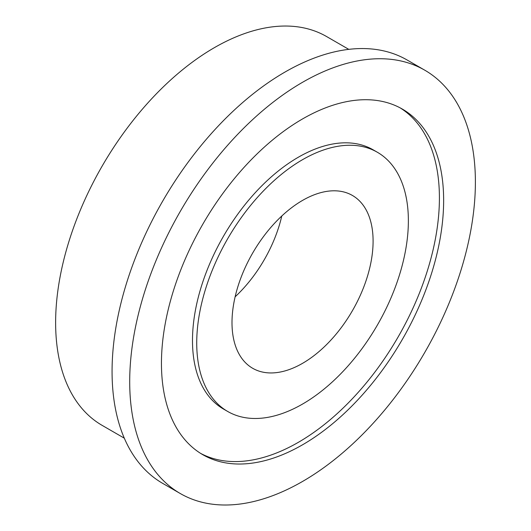 <?xml version="1.0" encoding="UTF-8"?>
<svg xmlns="http://www.w3.org/2000/svg" width="531" height="531" viewBox="0 0 531 531"><rect width="100%" height="100%" fill="white"/><g stroke="black" fill="none" stroke-linecap="round" stroke-linejoin="round"><path stroke-width="0.8" d="M302.544 444.799A199.543 115.207 120 0 0 432.904 268.958A199.543 115.207 120 0 0 402.319 109.067A199.543 115.207 120 0 0 302.544 118.944A199.543 115.207 120 0 0 172.19 294.785A199.543 115.207 120 0 0 202.776 454.682A199.543 115.207 120 0 0 302.544 444.799M200.685 453.421A199.543 115.207 120 0 0 298.316 442.35A199.543 115.207 120 0 0 428.092 268.44A199.543 115.207 120 0 0 400.175 107.879M424.767 70.185L407.124 60.003A244.439 141.127 120 0 0 284.908 72.103A244.439 141.127 120 0 0 125.223 287.51A244.439 141.127 120 0 0 162.692 483.376L180.328 493.558A244.439 141.127 120 0 0 302.544 481.458A244.439 141.127 120 0 0 462.235 266.051A244.439 141.127 120 0 0 424.767 70.185A244.439 141.127 120 0 0 302.544 82.292A244.439 141.127 120 0 0 142.859 297.692A244.439 141.127 120 0 0 180.328 493.558M348.787 49.356L326.605 36.553A224.48 129.604 120 0 0 214.358 47.671A224.48 129.604 120 0 0 67.709 245.488A224.48 129.604 120 0 0 102.118 425.364L124.3 438.175M302.544 363.337A99.768 57.6 120 0 0 367.724 275.416A99.768 57.6 120 0 0 352.431 195.468A99.768 57.6 120 0 0 302.544 200.413A99.768 57.6 120 0 0 237.37 288.326A99.768 57.6 120 0 0 252.663 368.275A99.768 57.6 120 0 0 302.544 363.337M235.12 296.829A99.768 57.6 120 0 0 281.788 216.004M377.375 152.264L373.14 149.822A149.656 86.407 120 0 0 298.316 157.236A149.656 86.407 120 0 0 200.545 289.11A149.656 86.407 120 0 0 223.485 409.036L227.719 411.479A149.656 86.407 120 0 0 302.544 404.064A149.656 86.407 120 0 0 400.314 272.191A149.656 86.407 120 0 0 377.375 152.264A149.656 86.407 120 0 0 302.544 159.678A149.656 86.407 120 0 0 204.78 291.559A149.656 86.407 120 0 0 227.719 411.479"/></g></svg>
